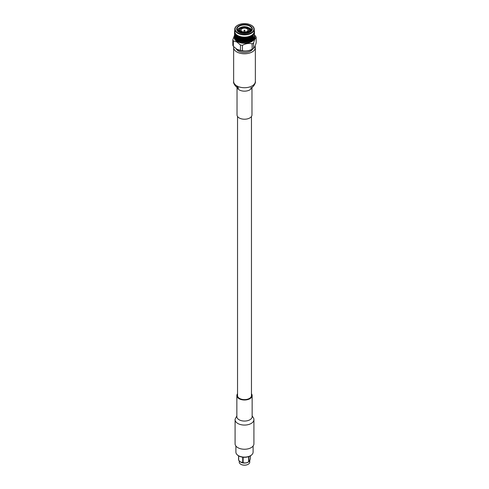 <?xml version="1.0" encoding="UTF-8"?>
<svg xmlns="http://www.w3.org/2000/svg" width="489" height="489" viewBox="0 0 489 489"><rect width="100%" height="100%" fill="white"/><g stroke="black" fill="none" stroke-linecap="round" stroke-linejoin="round"><path stroke-width="0.73" d="M237.538 116.48L237.538 395.589A6.962 4.022 0 0 0 239.579 398.431A6.962 4.022 0 0 0 247.165 399.299A6.962 4.022 0 0 0 251.462 395.589L251.462 116.48M237.177 30.251A7.518 4.34 180 0 1 239.182 28.166A7.518 4.34 180 0 1 241.089 27.366M245.582 27.072L246.089 27.17M237.593 30.984L239.164 29.151M251.768 30.379L249.457 27.971A7.518 4.34 180 0 1 249.818 28.166A7.518 4.34 180 0 1 251.823 30.251M254.213 31.015L254.433 31.168A9.969 5.758 180 0 1 254.469 31.577L254.469 31.773A9.969 5.758 180 0 1 254.433 32.182L254.396 32.372A9.969 5.758 180 0 1 254.286 32.775L254.213 32.965A9.969 5.758 180 0 1 254.029 33.362L253.925 33.545A9.969 5.758 180 0 1 253.675 33.924L253.54 34.102A9.969 5.758 180 0 1 253.216 34.468L253.051 34.633A9.969 5.758 180 0 1 252.66 34.976L252.465 35.135A9.969 5.758 180 0 1 252.018 35.453L251.798 35.599A9.969 5.758 180 0 1 251.291 35.886L250.906 35.758L250.637 36.589L251.046 37.097L250.771 37.598L250.49 37.36L250.857 36.791M239.066 32.268A7.518 4.34 180 0 1 236.982 29.273A7.518 4.34 180 0 1 239.182 26.198A7.518 4.34 180 0 1 249.818 26.198A7.518 4.34 180 0 1 252.018 29.273A7.518 4.34 180 0 1 249.934 32.268M251.694 30.19L249.818 28.301L248.4 27.622M246.15 27.042L245.582 26.968M237.147 37.763L237.513 38.435M243.98 40.281L244.335 40.66L243.98 41.027L243.62 40.642L244.005 39.976M240.631 38.442L241.01 38.552L238.773 40.697L239.072 40.44L239.164 41.1L240.007 41.437L239.659 41.015L239.977 40.74L240.142 41.479L240.936 41.681L240.594 41.278L240.93 40.984L241.077 41.712L241.908 41.871L241.572 41.486L241.921 41.174L242.049 41.889L242.905 41.993L242.587 41.632L242.941 41.296L243.045 42.005L243.913 42.06L243.62 41.718L243.98 41.363L244.335 41.736L244.066 42.066L244.934 42.066L244.665 41.736L245.02 41.363L245.38 41.718L245.087 42.06L245.955 42.005L246.059 41.296L246.413 41.632L246.095 41.993L246.951 41.889L247.079 41.174L247.428 41.486L247.092 41.871L247.923 41.712L248.07 40.984L248.406 41.278L248.064 41.681L248.858 41.479L249.023 40.74L249.341 41.015L248.993 41.437L249.836 41.1L249.928 40.44L250.227 40.697L249.873 41.137L250.686 40.752L250.771 40.086L250.692 40.789L251.468 40.355L251.548 39.682L251.444 40.391L252.177 39.909A9.737 5.623 180 0 1 252.165 39.921A9.737 5.623 180 0 1 237.617 40.428A9.737 5.623 180 0 1 236.835 39.921A9.969 5.758 180 0 1 236.682 39.805L236.755 39.236L236.823 39.909A9.737 5.623 180 0 1 236.817 39.909L237.147 40.122A9.969 5.758 180 0 1 237.037 40.049M238.938 32.201L238.938 32.201A7.861 4.542 180 0 1 238.938 25.783A7.861 4.542 180 0 1 250.062 25.783A7.861 4.542 180 0 1 250.062 32.201A7.861 4.542 180 0 1 238.938 32.201M239.653 32.133L239.653 32.567M239.476 32.482L239.476 31.913M241.566 28.142L240.888 27.463A5.465 3.154 180 0 1 245.582 26.736L245.331 27.555A4.505 2.598 0 0 0 241.566 28.142A4.505 2.598 0 0 0 241.315 28.276A4.505 2.598 0 0 0 241.083 28.417A4.505 2.598 0 0 0 240.001 29.97M242.067 28.71A3.435 1.987 180 0 1 245.814 28.276A3.435 1.987 180 0 1 247.935 30.11A3.435 1.987 180 0 1 246.933 31.516A3.435 1.987 180 0 1 243.186 31.944A3.435 1.987 180 0 1 241.065 30.11A3.435 1.987 180 0 1 242.067 28.71M243.009 33.448L243.009 32.286L242.758 32.824A5.465 3.154 180 0 1 239.323 30.838L239.323 31.681A5.465 3.154 0 0 0 240.637 32.904L240.637 32.904A5.465 3.154 0 0 0 240.796 32.995M254.237 37.274L254.237 37.274A9.737 5.623 180 0 1 254.237 37.335L254.268 37.384A9.969 5.758 180 0 1 254.231 37.482A9.737 5.623 180 0 1 248.057 42.506A9.737 5.623 180 0 1 237.617 41.247A9.737 5.623 180 0 1 234.769 37.482A9.969 5.758 180 0 1 234.732 37.384L235.062 37.861M254.469 36.21A9.969 5.758 180 0 1 254.469 36.235A9.969 5.758 180 0 1 254.469 36.284L254.237 31.926M254.237 36.693L254.469 36.284M254.139 37.28L254.408 36.883M253.938 37.861L254.286 37.091M253.626 38.417L253.956 38.063M253.846 38.24A9.969 5.758 180 0 1 253.767 38.362L253.809 37.677L253.846 38.24M253.216 38.961L253.571 38.619M253.436 38.79A9.969 5.758 180 0 1 253.333 38.906L253.381 38.228L253.436 38.79M253.131 38.692L253.174 39.071A9.969 5.758 180 0 1 253.094 39.157L253.333 38.906M252.715 39.475L253.094 39.157M252.923 39.316A9.969 5.758 180 0 1 252.801 39.426L252.862 38.747L252.923 39.316M252.318 39.805A9.969 5.758 180 0 1 252.177 39.909L252.245 39.236L252.122 39.951L252.513 39.658M245.949 41.932A9.969 5.758 180 0 0 246.175 41.907L246.731 41.596M243.051 41.932A9.969 5.758 180 0 1 242.825 41.907L242.587 41.632M239.164 41.1A9.969 5.758 180 0 1 238.974 41.027L238.773 40.697M238.705 40.923A9.969 5.758 180 0 1 238.571 40.862L238.974 41.027M238.314 40.752A9.969 5.758 180 0 1 238.137 40.666L238.229 40.086L238.571 40.862M237.892 40.544A9.969 5.758 180 0 1 237.77 40.483L238.137 40.666M237.532 40.355A9.969 5.758 180 0 1 237.452 40.306A9.969 5.758 180 0 1 237.373 40.257L237.452 39.682L237.77 40.483M250.087 24.658A9.737 5.623 180 0 1 250.203 24.707A9.737 5.623 180 0 1 251.383 25.287A9.737 5.623 180 0 1 254.237 29.261L254.237 31.51A9.737 5.623 180 0 1 248.229 36.699A9.737 5.623 180 0 1 237.617 35.483A9.737 5.623 180 0 1 234.763 31.51L234.763 29.261A9.737 5.623 180 0 1 238.797 24.707A9.737 5.623 180 0 1 238.913 24.658M251.046 36.015A9.969 5.758 180 0 1 250.496 36.272L250.221 36.388A9.969 5.758 180 0 1 249.628 36.608L249.341 36.706A9.969 5.758 180 0 1 248.705 36.889L248.4 36.968A9.969 5.758 180 0 1 247.74 37.115L247.422 37.176A9.969 5.758 180 0 1 246.737 37.28L246.407 37.323A9.969 5.758 180 0 1 245.71 37.39L245.374 37.408A9.969 5.758 180 0 1 244.665 37.427L244.335 37.427A9.969 5.758 180 0 1 243.626 37.408L243.29 37.39A9.969 5.758 180 0 1 242.593 37.323L242.263 37.28A9.969 5.758 180 0 1 241.578 37.176L241.26 37.115A9.969 5.758 180 0 1 240.6 36.968L240.295 36.889A9.969 5.758 180 0 1 239.659 36.706L239.372 36.608A9.969 5.758 180 0 1 238.779 36.388L238.504 36.272A9.969 5.758 180 0 1 237.954 36.015L237.709 35.886A9.969 5.758 180 0 1 237.452 35.746A9.969 5.758 180 0 1 237.202 35.599L235.814 36.926L235.392 37.085L235.392 36.339L235.545 36.901M254.286 30.575A9.969 5.758 180 0 1 254.396 30.978L254.176 30.838M254.237 29.261A9.737 5.623 180 0 1 248.229 34.456A9.737 5.623 180 0 1 237.617 33.234A9.737 5.623 180 0 1 234.763 29.261M251.114 25.171A9.358 5.403 180 0 1 251.114 32.812A9.358 5.403 180 0 1 237.886 32.812A9.358 5.403 180 0 1 239.023 24.609A9.358 5.403 180 0 1 249.977 24.609A9.358 5.403 180 0 1 251.114 25.171M253.577 48.417L253.577 42.989C254.439 39.847 255.307 37.977 256.175 37.384L256.175 42.812C255.313 45.795 254.445 47.659 253.577 48.417A11.858 6.846 180 0 1 252.263 49.187L251.236 49.695A10.293 5.941 180 0 1 237.764 49.695A10.293 5.941 180 0 1 237.605 49.615M252.263 49.187A11.858 6.846 180 0 1 252.135 49.248C248.907 50.868 245.667 51.369 242.428 50.746A11.858 6.846 180 0 1 240.46 50.446L236.902 49.242L233.351 46.339A11.858 6.846 180 0 1 232.825 45.202L232.825 39.78L234.531 35.22M254.469 35.642A10.361 5.984 180 0 1 249.745 42.433A10.361 5.984 180 0 1 237.171 41.504A10.361 5.984 180 0 1 234.531 35.642M233.351 46.339L233.351 40.917L236.902 41.993L240.46 45.019L240.46 50.446M242.428 50.746L242.428 45.324A11.858 6.846 180 0 1 240.46 45.019M242.428 45.324C245.655 43.545 248.889 43.044 252.135 43.821L252.135 49.248M253.577 42.989A11.858 6.846 180 0 1 252.135 43.821M254.469 35.037L255.649 36.247A11.858 6.846 180 0 1 256.175 37.384M252.752 48.924A8.606 4.969 180 0 1 238.412 51.027A8.606 4.969 180 0 1 236.181 48.79M233.73 46.73A10.856 6.265 0 0 0 233.644 47.512A10.856 6.265 0 0 0 236.823 51.944A10.856 6.265 0 0 0 248.656 53.301A10.856 6.265 0 0 0 255.356 47.512A10.856 6.265 0 0 0 255.056 46.058M237.024 87.311L237.024 114.909A7.476 4.315 0 0 0 239.213 117.959A7.476 4.315 0 0 0 247.361 118.894A7.476 4.315 0 0 0 251.976 114.909L251.976 87.311M238.638 30.422L238.363 31.07L238.773 30.355M234.543 35.312L234.537 36.003M234.543 34.236L234.543 34.976M234.586 32.445L234.537 35.239M234.531 35.074L234.531 36.284A9.969 5.758 180 0 1 234.531 36.235A9.969 5.758 180 0 1 234.531 36.21M234.543 33.16L234.543 33.9M234.543 35.581L234.543 34.835L234.763 35.74M234.824 30.838L234.604 30.978A9.969 5.758 180 0 1 234.714 30.575M234.543 32.085L234.543 32.824M234.543 34.505L234.543 33.765L234.763 34.664M234.586 35.342L234.586 34.603L234.806 35.495M234.653 36.18L234.653 35.434L234.873 36.327M234.751 37.011L234.751 36.272L234.714 37.091M235.02 37.598L235.02 36.852L234.971 37.671M235.154 38.24L235.191 37.677L235.233 38.362A9.969 5.758 180 0 1 235.154 38.24M234.787 31.015L234.567 31.168A9.969 5.758 180 0 0 234.531 31.577L234.763 31.926M234.543 33.429L234.543 32.684L234.763 33.588M234.586 34.267L234.586 33.527L234.806 34.419M234.653 35.104L234.653 34.364L234.873 35.251M234.751 35.935L234.751 35.196L234.964 36.076M234.873 36.767L234.873 36.027L235.087 36.901M235.191 37.341L235.191 36.602L235.398 37.464M235.392 38.16L235.392 37.415L235.325 38.24M235.564 38.79L235.619 38.228L235.667 38.906A9.969 5.758 180 0 1 235.564 38.79M235.02 33.625L234.567 32.182A9.969 5.758 180 0 1 234.531 31.773L234.531 31.773M234.653 34.028L234.653 33.283L234.873 34.175M234.751 34.86L234.751 34.12L234.964 35M234.873 35.691L234.873 34.951L235.087 35.825M235.02 36.516L235.02 35.776L235.227 36.644M235.619 37.891L235.619 37.152L235.814 38.001M236.077 39.316L236.138 38.747L236.199 39.426A9.969 5.758 180 0 1 236.077 39.316M234.714 32.775A9.969 5.758 180 0 1 234.604 32.372L234.604 32.372M234.751 33.784L234.751 33.044L234.964 33.924M234.873 34.615L234.873 33.875L235.087 34.75M235.02 35.44L235.02 34.701L235.227 35.569M235.191 36.265L235.191 35.526L235.398 36.388M236.438 38.46L236.438 39.199L236.615 38.215L236.053 38.503M235.869 38.692L235.906 39.157A9.969 5.758 180 0 1 235.826 39.071L235.667 38.906M235.619 37.152L235.869 36.877L236.053 37.427L235.784 36.626M235.392 34.187L235.325 33.937A9.969 5.758 180 0 1 235.075 33.545L234.971 33.362A9.969 5.758 180 0 1 234.787 32.965L234.787 32.965M235.191 35.19L235.191 34.45L235.398 35.312M235.392 36.003L235.392 35.263L235.594 36.119M237.092 38.924L237.092 39.67L236.853 39.138L237.257 38.674L236.652 38.998M236.438 39.199L236.487 39.658A9.969 5.758 180 0 1 236.389 39.578M236.755 38.16L236.755 38.9L236.529 38.368L236.927 37.91L236.34 38.215M236.438 37.384L236.438 38.124L236.615 37.14L236.053 37.427M235.869 36.877L236.138 36.596L236.34 37.14L235.949 36.791M235.869 36.541L235.869 35.801L236.059 36.644M235.869 34.725L235.869 35.465L236.059 34.493L235.619 34.664L235.661 33.888L235.191 34.114L235.075 33.545M235.619 35.74L235.619 35L235.814 35.85M237.831 39.352L237.831 40.092L237.568 39.585L237.978 39.089L237.336 39.45M237.092 39.67L236.969 40.019M237.452 38.607L237.452 39.346L237.202 38.827L237.605 38.35L236.982 38.692M237.092 37.849L237.092 38.594L236.853 38.063L237.257 37.598L236.652 37.916M236.755 37.085L236.755 37.824L236.529 37.292L236.927 36.834L236.34 37.14M237.092 35.697L237.092 36.443L236.853 35.911L237.257 35.446L236.755 35.673L236.707 34.896L236.138 35.184L236.138 34.407L235.784 34.468A9.969 5.758 180 0 1 235.46 34.102L235.46 34.102M235.814 34.774L236.059 34.493L235.619 34.664M238.638 39.731L238.638 40.471L238.351 39.976L238.773 39.462L238.1 39.86M237.831 40.092L237.66 40.453M238.229 39.01L238.229 39.75L237.954 39.248L238.363 38.741L237.709 39.12M237.831 38.276L237.831 39.016L237.568 38.503L237.978 38.014L237.336 38.374M237.452 37.531L237.452 38.27L237.202 37.751L237.605 37.274L236.982 37.61M237.092 36.773L237.092 37.512L236.853 36.987L237.257 36.522L236.652 36.846M236.438 35.226L236.438 35.972L236.615 34.988L236.053 35.275M236.34 34.976A9.969 5.758 180 0 1 235.949 34.633L236.138 34.407M238.638 40.471L238.424 40.844M239.072 39.364L239.072 40.104L238.773 39.621L239.188 39.089L238.51 39.511M238.638 38.655L238.638 39.395L238.351 38.9L238.773 38.386L238.1 38.784M238.229 37.934L238.229 38.674L237.954 38.173L238.363 37.671L237.709 38.044M237.831 37.201L237.831 37.94L237.568 37.433L237.978 36.938L237.336 37.298M237.452 36.455L237.452 37.195L237.202 36.675L237.605 36.198L236.982 36.541M236.707 34.896L236.34 34.988M237.361 35.349L236.982 35.453A9.969 5.758 180 0 1 236.535 35.135L236.523 34.939M239.518 40.801L239.207 40.324L239.518 40.061L239.83 40.532L239.659 41.015M239.977 40.74L239.255 41.186M240.447 40.336L240.777 40.783L240.447 41.076L240.117 40.618L240.533 40.049L239.83 40.532M239.518 38.986L239.83 39.456L239.518 39.725L239.207 39.248L239.628 38.704L238.938 39.144M239.072 38.289L239.072 39.028L238.773 38.539L239.188 38.014L238.51 38.429M238.638 37.58L238.638 38.319L238.351 37.824L238.773 37.311L238.1 37.708M238.229 36.858L238.229 37.598L237.954 37.097L238.363 36.589L237.709 36.968M237.831 36.125L237.831 36.864L237.568 36.351L237.978 35.862L237.336 36.223M238.094 35.758L237.452 36.119L237.171 35.404M239.977 40.41L239.659 39.939L239.977 39.664L240.295 40.129L240.117 40.618M240.93 40.984L240.594 41.278M241.419 40.55L241.762 40.978L241.419 41.29L241.077 40.85L241.487 40.263L240.777 40.783M240.447 41.076L240.142 41.479M240.93 39.909L241.266 40.355L240.93 40.654L240.594 40.202L241.004 39.621L240.295 40.129M239.977 38.588L240.295 39.053L239.977 39.328L239.659 38.863L240.075 38.307L239.378 38.765M239.518 37.91L239.83 38.38L239.518 38.649L239.207 38.173L239.628 37.629L238.938 38.069M239.072 37.213L239.072 37.953L238.773 37.47L239.188 36.938L238.51 37.36M238.638 36.504L238.638 37.243L238.351 36.748L238.773 36.235L238.1 36.632M238.895 36.119L238.229 36.522L237.954 36.015M240.447 40L240.117 39.542L240.447 39.254L240.777 39.707L240.594 40.202M241.921 41.174L241.572 41.486M242.428 40.703L242.782 41.119L242.428 41.449L242.079 41.027L242.471 40.416L241.762 40.978M241.419 41.29L241.077 41.712M241.921 40.098L242.269 40.52L241.921 40.838L241.572 40.41L241.976 39.805L241.266 40.355M241.419 39.475L241.762 39.902L241.419 40.214L241.077 39.774L241.487 39.181L240.777 39.707M240.447 38.185L240.777 38.631L240.447 38.924L240.117 38.466L240.533 37.898L239.83 38.38M239.977 37.512L240.295 37.977L239.977 38.258L239.659 37.787L240.075 37.231L239.378 37.696M239.518 36.828L239.83 37.305L239.518 37.574L239.207 37.097L239.628 36.553L238.938 36.993M239.763 36.437L239.072 36.877L238.705 36.198M240.93 39.572L240.594 39.126L240.93 38.833L241.266 39.273L241.077 39.774M242.941 41.296L242.049 41.889M243.461 40.801L243.815 41.186L243.461 41.541L243.1 41.143L243.479 40.508L242.782 41.119M242.941 40.22L243.296 40.624L242.941 40.966L242.587 40.556L242.978 39.927L242.269 40.52M242.428 39.627L242.782 40.037L242.428 40.373L242.079 39.951L242.471 39.334L241.762 39.902M241.921 39.022L242.269 39.438L241.921 39.762L241.572 39.334L241.976 38.729L241.266 39.273M240.93 37.757L241.266 38.203L240.93 38.503L240.594 38.05L241.004 37.47L240.295 37.977M240.447 37.103L240.777 37.555L240.447 37.849L240.117 37.39L240.533 36.822L239.83 37.305M240.674 36.693L239.977 37.176L239.573 36.522M241.419 39.138L241.077 38.698L241.419 38.399L241.762 38.827L241.572 39.334M243.98 41.363L243.62 41.718M244.5 40.831L244.861 41.198L244.5 41.571L244.139 41.198L244.5 40.538L243.815 41.186M243.461 41.541L243.045 42.005M244.5 39.756L244.861 40.122L244.5 40.495L244.139 40.122L244.5 39.456L243.296 40.624M243.461 39.725L243.815 40.11L243.461 40.465L243.1 40.067L243.479 39.426L242.782 40.037M242.941 39.144L243.296 39.542L242.941 39.884L242.587 39.481L242.978 38.851L242.269 39.438M242.428 38.552L242.782 38.961L242.428 39.291L242.079 38.875L242.471 38.264L241.762 38.827M241.419 38.399L241.077 38.698M241.921 37.946L242.269 38.368L241.921 38.686L241.572 38.258L241.976 37.653L241.266 38.203M241.419 37.323L241.762 37.751L241.419 38.063L241.077 37.622L241.487 37.03L240.777 37.555M241.26 37.115L240.93 37.421L240.49 36.797M245.02 41.363L244.665 41.736M245.539 40.801L245.9 41.143L245.539 41.541L245.185 41.186L245.521 40.508L244.861 41.198M244.5 41.571L244.066 42.066M245.02 40.281L245.38 40.642L245.02 41.027L244.665 40.66L245.007 39.988L244.335 40.66M243.98 39.951L243.62 39.566L243.98 39.212L244.335 39.585L243.815 40.11M243.98 39.212L243.296 39.542M243.461 38.649L243.815 39.034L243.461 39.389L243.1 38.992L243.479 38.356L242.782 38.961M242.941 38.069L243.296 38.472L242.941 38.814L242.587 38.405L242.978 37.775L242.269 38.368M242.428 37.476L242.782 37.885L242.428 38.221L242.079 37.8L242.471 37.182L241.762 37.751M241.633 36.895L241.266 37.121M242.623 37.042L241.921 37.61L241.578 37.176M246.059 41.296L245.704 41.699M245.539 41.541L245.087 42.06M246.059 40.22L246.413 40.556L246.059 40.966L245.704 40.624L246.022 39.927L245.38 40.642M245.539 39.725L245.9 40.067L245.539 40.465L245.185 40.11L245.521 39.426L244.861 40.122M243.461 39.389L244.139 40.122M245.02 39.212L245.38 39.566L245.02 39.951L244.665 39.585L245.007 38.912L244.335 39.585M242.892 38.759L243.62 39.566M244.5 38.68L244.861 39.047L244.5 39.42L244.139 39.047L244.5 38.386L243.815 39.034M243.98 38.13L244.335 38.509L243.98 38.875L243.62 38.49L243.993 37.836L243.296 38.472M243.461 37.567L243.815 37.959L243.461 38.313L243.1 37.916L243.479 37.274L242.782 37.885M243.29 37.39L242.941 37.732L242.593 37.323M246.572 41.449L246.218 41.119L246.572 40.703L246.921 41.027L246.413 41.632M245.539 40.465L246.218 41.119M245.02 39.951L245.704 40.624M244.5 39.42L245.185 40.11M246.059 39.144L246.413 39.481L246.059 39.884L245.704 39.542L246.022 38.851L245.38 39.566M243.98 38.875L244.665 39.585M245.539 38.649L245.9 38.992L245.539 39.389L245.185 39.034L245.521 38.356L244.861 39.047M243.461 38.313L244.139 39.047M245.02 38.13L245.38 38.49L245.02 38.875L244.665 38.509L245.007 37.836L244.335 38.509M242.886 37.677L243.62 38.49M244.5 37.604L244.861 37.971L244.5 38.344L244.139 37.971L244.5 37.305L243.815 37.959M243.632 37.121L243.296 37.39M244.653 37.146L243.98 37.8L243.479 37.274L244.139 37.971M246.572 40.373L246.218 40.037L246.572 39.627L246.921 39.951L246.529 40.416L247.079 40.098L247.428 40.41L247.079 40.838L246.731 40.52M247.581 41.29L247.238 40.978L247.581 40.55L247.923 40.85L247.734 41.431M245.539 39.389L246.218 40.037M245.02 38.875L245.704 39.542M244.5 38.344L245.185 39.034M246.059 38.069L246.413 38.405L246.059 38.814L245.704 38.472L246.022 37.775L245.38 38.49M243.98 37.8L244.665 38.509M245.539 37.567L245.9 37.916L245.539 38.313L245.185 37.959L245.521 37.274L244.861 37.971M245.674 37.103L245.02 37.8L244.5 37.305L245.185 37.959M246.572 39.291L246.218 38.961L246.572 38.552L246.921 38.875L246.529 39.334L247.079 39.022L247.428 39.334L247.079 39.762L246.731 39.438M247.581 40.214L247.238 39.902L247.581 39.475L247.923 39.774L247.513 40.263L248.07 39.909L248.406 40.202L248.07 40.654L247.734 40.355M248.553 41.076L248.223 40.783L248.553 40.336L248.705 41.204M245.539 38.313L246.218 38.961M245.02 37.8L245.704 38.472M246.407 37.323L246.059 37.732L245.71 37.39M246.572 38.221L246.218 37.885L246.572 37.476L246.921 37.8L246.529 38.264L247.079 37.946L247.428 38.258L247.079 38.686L246.731 38.368M247.581 39.138L247.238 38.827L247.581 38.399L247.923 38.698L247.513 39.181L248.07 38.833L248.406 39.126L248.07 39.572L247.734 39.273M248.553 40L248.223 39.707L248.553 39.254L248.883 39.542L248.467 40.049L249.023 39.664L249.341 39.939L249.023 40.41L248.705 40.129M249.482 40.801L249.17 40.532L249.482 40.061L249.793 40.324L249.622 40.923M245.533 37.256L246.218 37.885M245.368 37.121L245.704 37.39M247.422 37.176L247.079 37.61L246.529 37.182L247.238 37.751L247.581 37.323L247.923 37.622L247.581 38.063L247.238 37.751M248.07 38.503L247.734 38.203L248.07 37.757L248.406 38.05L247.996 38.552L248.553 38.185L248.883 38.466L248.553 38.924L248.223 38.631M249.023 39.328L248.705 39.053L249.023 38.588L249.341 38.863L248.925 39.383L249.482 38.986L249.793 39.248L249.482 39.725L249.17 39.456M249.928 40.104L249.928 39.364L250.227 39.621L249.812 40.165L250.649 39.976L250.362 40.471L250.062 40.22M247.079 37.61L250.227 40.697M248.553 37.103L248.883 37.39L248.553 37.849L248.467 36.822L248.07 37.421L247.74 37.115M249.023 38.258L248.705 37.977L249.023 37.512L249.341 37.787L248.925 38.307L249.482 37.91L249.793 38.173L249.482 38.649L249.17 38.38M249.928 39.028L249.928 38.289L250.227 38.539L249.812 39.089L250.649 38.9L250.362 39.395L250.062 39.144M250.771 39.75L250.771 39.01L251.046 39.248L250.637 39.823L251.432 39.585L251.169 40.092L250.9 39.86M249.482 36.828L249.023 37.176L248.467 36.822L249.17 37.305L249.482 36.828L249.793 37.097L249.482 37.574L249.17 37.305M249.928 37.953L249.928 37.213L250.227 37.47L249.812 38.014L250.649 37.824L250.362 38.319L250.062 38.069M250.771 38.674L250.771 37.934L251.046 38.173L250.637 38.741L251.432 38.503L251.169 39.016L250.9 38.784M251.548 39.346L251.548 38.607L251.395 39.426L251.908 38.924L251.908 39.67L251.664 39.45M249.023 37.176L251.798 39.902M250.362 36.504L249.928 36.877L249.372 36.553L250.062 36.993L250.362 36.504L250.362 37.243L250.062 36.993M251.169 37.94L251.169 37.201L251.022 38.014L251.798 37.751L251.548 38.27L251.291 38.044M251.908 38.594L251.908 37.849L251.743 38.674L252.471 38.368L252.018 38.692M252.562 39.199L252.562 38.46L252.66 39.291M250.295 36.198L250.649 36.748M249.928 36.877L252.471 39.444M250.771 36.522L250.105 36.119M251.169 36.864L251.169 36.125L251.022 36.938L251.798 36.675L251.548 37.195L251.291 36.968M251.908 37.512L251.908 36.773L251.743 37.598L252.471 37.292L252.018 37.61M252.562 38.124L252.562 37.384L252.385 38.215L253.051 37.867L252.66 38.215M253.051 38.943L250.9 36.632M251.908 35.697L251.548 36.119L251.022 35.862L251.664 36.223L251.908 35.697L251.908 36.443L251.664 36.223M252.245 36.748L252.471 36.217L252.073 36.834L252.77 36.51L252.348 36.846M252.862 37.335L252.862 36.596L252.679 37.433L253.308 37.066L252.947 37.427M253.381 37.891L253.381 37.152L253.216 37.702M253.131 37.616L253.186 38.001M251.548 36.119L252.941 37.72M252.562 35.226L252.245 35.673L251.743 35.446L252.348 35.764L252.562 35.226L252.348 35.764M252.862 36.259L252.862 35.52L252.679 36.357L253.308 35.99L252.947 36.351M253.381 36.816L253.381 36.076L253.216 36.626M253.131 36.541L253.186 36.926M252.245 35.673L252.941 36.644M253.131 34.725L253.131 35.465L252.941 34.493L252.66 34.976M253.381 35.74L253.381 35L253.216 35.55M253.131 35.465L253.186 35.85M253.381 34.664L252.941 34.493L253.381 34.664L253.54 34.108M253.039 34.438L253.186 34.774M253.925 33.545L253.809 34.114M254.463 36.003L254.457 35.312M254.213 32.965L254.127 33.539M254.457 34.976L254.457 34.236M254.396 32.372L254.286 32.781M254.457 33.9L254.457 33.16M254.457 32.824L254.463 32.427M254.469 31.773L254.457 32.353M254.469 32.665L254.457 32.085M235.02 37.928L235.044 38.063A9.969 5.758 180 0 1 234.995 37.971L235.227 37.72M235.392 38.49L235.429 38.619A9.969 5.758 180 0 1 235.362 38.533L235.594 38.27M233.351 40.917A11.858 6.846 180 0 1 232.825 39.78M234.586 36.754L234.592 36.883A9.969 5.758 180 0 1 234.579 36.791L234.806 36.571M235.906 39.157L236.285 39.475M235.429 38.619L235.784 38.961M235.044 38.063L235.374 38.417M234.592 36.883L234.861 37.28M234.531 36.284L234.763 36.693M246.572 41.779L246.951 41.889M252.293 34.896L252.941 35.569M247.367 36.895L251.34 40.453M246.022 37.775L249.745 41.186M246.022 38.851L248.858 41.479M246.022 39.927L247.923 41.712M246.022 41.003L246.529 41.486M243.993 39.988L245.955 42.005M242.978 39.927L244.934 42.066M242.978 41.003L243.913 42.06M251.144 31.302A6.724 3.881 180 0 0 249.952 29.615L251.126 31.32M238.033 31.485L239.035 30.336M249.965 30.642L250.82 31.62M238.467 31.864L239.133 31.265M249.781 31.492L250.344 32.005M237.99 31.443L239.035 30.214M249.965 30.514L250.869 31.577M238.4 31.809L239.103 31.168M249.818 31.4L250.417 31.95M239.011 32.237L239.378 31.974M239.365 38.778L238.803 38.356M249.592 28.686L251.254 31.18M248.999 29.97A4.505 2.598 0 0 0 248.925 29.633L249.861 29.212A5.465 3.154 180 0 1 249.965 29.829A5.465 3.154 180 0 1 248.601 31.919L248.357 32.946M248.601 31.919L247.917 31.522L247.917 32.085M249.965 29.829L249.965 30.673A5.465 3.154 180 0 1 248.601 32.763M249.677 28.827L248.748 29.248A4.505 2.598 0 0 0 245.991 27.659L246.242 26.84A5.465 3.154 180 0 1 249.677 28.827L249.677 29.236M245.582 26.736L245.49 28.056M240.888 27.463L240.888 28.026M240.075 30.721L240.075 30.312L239.139 30.452A5.465 3.154 180 0 1 239.035 29.829A5.465 3.154 180 0 1 240.399 27.745L241.083 28.417M239.476 31.528L239.139 31.296A5.465 3.154 180 0 1 239.035 30.673L239.035 29.829M239.139 31.296L239.139 30.452M239.323 30.838L240.252 30.697A4.505 2.598 180 0 0 243.009 32.286M242.758 33.417L242.758 32.824M243.418 32.928L243.669 32.39A4.505 2.598 0 0 0 247.434 31.803L248.112 32.201A5.465 3.154 180 0 1 243.418 32.928L243.418 33.484M248.112 33.02L248.112 32.201M248.925 29.633A4.505 2.598 0 0 0 248.748 29.248M245.991 27.659A4.505 2.598 0 0 0 245.331 27.555M243.009 32.567A4.505 2.598 0 0 0 243.546 32.653M247.917 31.522A4.505 2.598 0 0 0 249.005 29.829A4.505 2.598 0 0 0 248.925 29.352M248.748 28.967A4.505 2.598 0 0 0 245.991 27.378M245.331 27.274A4.505 2.598 0 0 0 241.566 27.861M241.083 28.142A4.505 2.598 0 0 0 239.995 29.829A4.505 2.598 0 0 0 240.075 30.312M240.845 464.299A5.079 2.934 0 0 0 240.906 464.33A5.079 2.934 0 0 0 248.094 464.33L248.216 464.263A5.251 3.032 180 0 1 240.784 464.263A5.251 3.032 180 0 1 239.249 462.117L239.249 460.882M250.429 455.852L250.429 458.407C249.934 460.387 249.439 461.451 248.95 461.598L248.73 461.812A5.251 3.032 180 0 1 248.216 462.154A5.251 3.032 180 0 1 240.27 461.812A5.251 3.032 180 0 1 240.209 461.763M240.27 461.812L242.727 462.563A6.088 3.515 0 0 0 243.125 462.625C244.965 463.248 246.804 462.967 248.656 461.769A6.088 3.515 0 0 0 248.803 461.683A6.088 3.515 0 0 0 248.95 461.598L248.95 456.549M240.13 461.702L238.681 460.228A6.088 3.515 0 0 1 238.571 459.996L238.571 455.852M248.094 464.33L248.216 464.263A5.251 3.032 180 0 0 249.751 462.117L249.751 460.559M238.681 455.913L238.681 460.228M242.727 462.563L242.727 457.184M243.125 457.233L243.125 462.625M248.656 461.769L248.656 456.653M253.1 446.035L253.1 452.148A8.6 4.963 180 0 1 251.945 454.629A8.6 4.963 180 0 1 237.055 454.629A8.6 4.963 180 0 1 236.193 453.431A8.6 4.963 180 0 1 235.9 452.148L235.9 446.035M251.798 454.77A8.276 4.78 180 0 1 251.664 454.911A8.276 4.78 180 0 1 237.336 454.911A8.276 4.78 180 0 1 237.202 454.77M235.081 419.629A9.419 5.44 180 0 0 235.398 421.041A9.419 5.44 180 0 0 246.939 424.886A9.419 5.44 180 0 0 253.919 419.629L253.919 443.81A9.419 5.44 180 0 1 245.729 449.202A9.419 5.44 180 0 1 235.398 445.216A9.419 5.44 180 0 1 235.081 443.81L235.087 419.25L236.853 415.846M251.462 393.761A7.647 4.413 180 0 1 251.89 394.446A7.647 4.413 180 0 1 252.147 395.589A7.647 4.413 180 0 1 245.496 399.965A7.647 4.413 180 0 1 237.11 396.732A7.647 4.413 180 0 1 236.853 395.589A7.647 4.413 180 0 1 237.538 393.761M237.073 87.348A7.476 4.315 0 0 0 239.213 89.89A7.476 4.315 0 0 0 249.787 89.89A7.476 4.315 0 0 0 251.927 87.348M237.018 86.577L238.663 88.228C235.68 87.219 232.929 83.002 233.644 81.455A10.856 6.265 0 0 0 236.823 85.887A10.856 6.265 0 0 0 252.177 85.887A10.856 6.265 0 0 0 255.356 81.455L255.356 47.512M244.757 30.226L244.243 30.52L244.353 30.177M252.147 395.589L252.147 416.64A7.647 4.413 180 0 1 246.48 420.907A7.647 4.413 180 0 1 237.11 417.783A7.647 4.413 180 0 1 236.853 416.64L236.853 416.689M250.594 88.087L251.37 87.684C253.473 87.231 255.992 82.397 255.356 81.455M239.378 31.773L239.378 32.433M243.822 32.06L244.139 30.349L244.726 30.165L245.178 32.06M237.764 49.695L237.452 49.542M233.644 81.455L233.644 47.512M249.622 31.773L249.622 32.433M236.853 395.589L236.853 416.64M253.919 419.629L253.797 418.492L252.147 415.846"/></g></svg>
